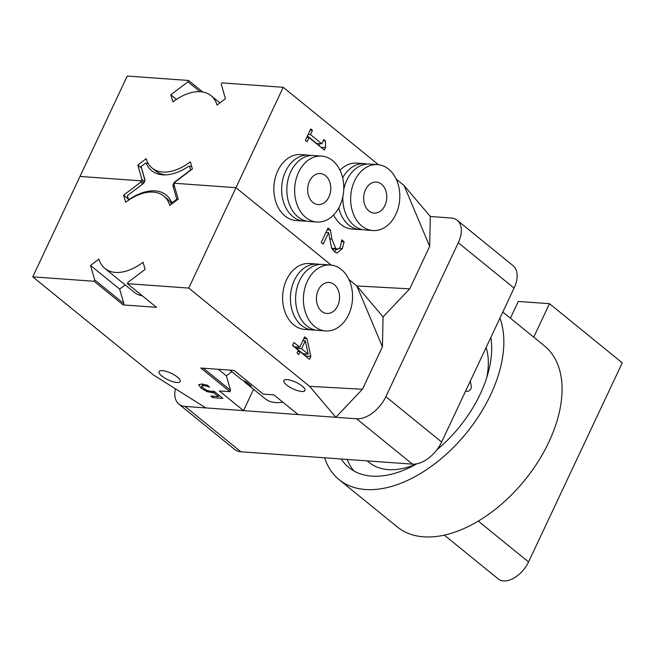<?xml version="1.0" encoding="UTF-8"?>
<svg xmlns="http://www.w3.org/2000/svg" width="655" height="655" viewBox="0 0 655 655"><rect width="100%" height="100%" fill="white"/><g stroke="black" fill="none" stroke-linecap="round" stroke-linejoin="round"><path stroke-width="0.98" d="M470.331 381.046L471.281 386.556A3.889 2.98 138 0 1 470.953 388.628A3.889 2.98 138 0 1 466.073 391.24L465.599 391.109M240.835 451.77L185.046 406.419A27.223 16.195 129.1 0 1 178.897 404.119L234.686 449.469A27.223 16.195 -50.9 0 0 240.835 451.77L412.413 464.133A27.223 16.195 -50.9 0 0 441.634 442.027L385.844 396.676L458.279 242.735A27.223 16.195 129.1 0 0 457.255 220.301A27.223 16.195 129.1 0 0 451.107 218L430.31 216.494L429.672 246.419L404.11 185.57L430.31 216.494M178.897 404.119A27.223 16.195 129.1 0 1 175.401 388.792M185.046 406.419L356.623 418.782L412.413 464.133M385.844 396.676A27.223 16.195 129.1 0 1 356.623 418.782M441.634 442.027L514.077 288.085A27.223 16.195 -50.9 0 0 513.045 265.652L457.255 220.301M409.702 288.847L383.069 316.889L356.869 285.965L409.702 288.847L429.672 246.419M94.099 281.265L94.729 279.931L90.529 265.439L98.938 259.077A46.661 27.756 -50.9 0 0 104.931 268.476A46.661 27.756 -50.9 0 0 143.06 262.254L145.123 269.377L128.012 282.33L127.381 283.664L156.488 307.326L123.214 304.927L94.099 281.265L32.75 276.844L79.992 176.449L141.349 180.87L141.971 179.535L137.771 165.044L146.18 158.682A46.661 27.756 -50.9 0 0 152.173 168.089A46.661 27.756 -50.9 0 0 190.302 161.859L192.365 168.982L175.253 181.934L174.623 183.269L173.993 184.612L178.193 199.095L169.784 205.465A46.661 27.756 -50.9 0 0 163.799 196.058A46.661 27.756 -50.9 0 0 125.662 202.28L123.599 195.165L140.719 182.213L141.349 180.87L143.83 182.892L141.349 180.87L79.992 176.449L127.234 76.054L188.591 80.475L202.755 91.995M319.108 143.633L319.37 145.991M307.424 135.953L316.652 143.453L321.851 143.83L323.848 139.581L325.404 140.841L325.494 147.604L324.348 150.036L309.045 137.599L307.089 141.758L305.361 140.35L310.732 128.92L312.468 130.329L310.47 134.578L321.851 143.83M320.958 147.277L325.494 147.604M306.728 137.435L309.045 137.599M310.151 130.165L312.468 130.329M308.153 134.414L310.47 134.578M323.324 140.694L325.404 140.841M341.697 239.845L344.121 241.818L342.319 248.646L337.014 253.01L334.369 251.839L331.536 247.86L328.622 232.599L323.202 244.102L321.237 242.506L328.032 228.055L330.439 230.011L331.864 238.993L335.745 248.548L338.422 249.121L340.461 246.82L341.697 239.845M341.615 241.638L344.121 241.818M332.003 248.9L337.415 249.301M327.222 229.782L330.439 230.011M325.985 232.41L328.622 232.599M336.613 249.244L334.402 251.864M381.529 184.194A15.556 11.544 -85.9 0 1 386.147 202.067A15.556 11.544 -85.9 0 1 374.111 213.096A15.556 11.544 -85.9 0 1 363.713 196.746A15.556 11.544 -85.9 0 1 376.347 182.065A15.556 11.544 -85.9 0 1 381.529 184.194M338.774 207.889A33.053 24.53 94.1 0 0 359.857 229.61L352.054 229.045A33.053 24.53 -85.9 0 1 333.649 214.906M339.994 170.226A33.053 24.53 -85.9 0 1 356.803 163.111L364.606 163.676A33.053 24.53 94.1 0 0 342.663 177.808M367.193 164.045A33.053 24.53 94.1 0 0 364.606 163.676M359.857 229.61A33.053 24.53 94.1 0 0 362.469 229.61M377.607 164.61A33.053 24.53 94.1 0 0 350.761 195.812A33.053 24.53 94.1 0 0 372.851 230.544A33.053 24.53 94.1 0 0 395.849 214.341A33.053 24.53 94.1 0 0 377.607 164.61L369.805 164.045A33.053 24.53 94.1 0 0 343.752 189.524M342.884 196.541A33.053 24.53 94.1 0 0 365.056 229.987L372.851 230.544M312.91 202.444A15.556 11.544 -85.9 0 1 308.292 184.571A15.556 11.544 -85.9 0 1 320.328 173.542A15.556 11.544 -85.9 0 1 330.726 189.884A15.556 11.544 -85.9 0 1 318.093 204.573A15.556 11.544 -85.9 0 1 312.91 202.444M303.838 221.087L296.035 220.522A33.053 24.53 -85.9 0 1 277.794 170.799A33.053 24.53 -85.9 0 1 300.792 154.588L308.587 155.153A33.053 24.53 94.1 0 0 285.596 171.356A33.053 24.53 94.1 0 0 303.838 221.087A33.053 24.53 94.1 0 0 306.45 221.087M311.174 155.522A33.053 24.53 94.1 0 0 308.587 155.153M321.589 156.086L313.786 155.522A33.053 24.53 94.1 0 0 290.795 171.733A33.053 24.53 94.1 0 0 309.037 221.464L316.832 222.02A33.053 24.53 94.1 0 0 343.678 190.818A33.053 24.53 94.1 0 0 321.589 156.086A33.053 24.53 94.1 0 0 298.59 172.298A33.053 24.53 94.1 0 0 316.832 222.02M309.627 386.36L362.461 389.242L335.827 417.284L309.627 386.36L188.73 288.085L235.972 187.69L331.176 265.078L235.972 187.69L283.214 87.295L378.418 164.683M396.193 179.134L404.11 185.57M356.869 285.965L348.951 279.529L356.869 285.965L383.069 316.889L382.43 346.814L356.869 285.965M283.214 87.295L221.865 82.874L221.234 84.217L225.435 98.7L217.026 105.07A46.661 27.756 -50.9 0 0 211.041 95.663A46.661 27.756 -50.9 0 0 172.904 101.885L170.84 94.77L187.96 81.818L188.591 80.475M187.96 81.818L200.102 91.692M170.84 94.77L176.49 99.364M137.771 165.044L141.341 167.942M141.971 179.535L144.567 181.64M235.972 187.69L174.623 183.269L235.972 187.69M207.07 385.066L206.554 386.172L203.386 385.574L201.797 386.221L203.631 388.407L207.111 390.47L210.877 391.322L214.062 391.248L222.815 398.363L212.826 397.642L210.836 396.021L218.475 396.57L213.948 392.894L207.111 391.682L201.142 388.219L198.735 384.665M213.505 396.209L212.826 397.642M219.065 395.317L218.475 396.57M214.537 391.633L213.948 392.894M198.956 384.387L198.661 385.009L201.462 383.977L207.193 385.107L209.6 387.064L206.554 386.172M202.706 384.108L201.797 386.221M297.002 347.035L296.379 348.354L303.011 353.741L308.21 354.118L305.287 340.846L301.578 348.722L308.21 354.118M305.165 353.897L305.59 356.156M292.605 345.283L294.553 346.863L299.753 347.24L304.616 336.891L307.015 338.84L310.83 356.426L309.479 359.317L300.162 351.743L298.844 354.535L297.018 353.045L298.328 350.253L292.498 345.512L293.915 342.491L299.753 347.24M302.839 340.674L305.287 340.846M296.379 348.354L301.578 348.722M305.631 356.058L310.83 356.426M297.714 351.563L300.162 351.743M303.814 338.602L307.015 338.84M362.461 389.242L382.43 346.814M312.607 330.005L304.812 329.44A33.053 24.53 -85.9 0 1 282.723 294.709A33.053 24.53 -85.9 0 1 309.561 263.506L317.364 264.071A33.053 24.53 94.1 0 0 290.517 295.274A33.053 24.53 94.1 0 0 312.607 330.005A33.053 24.53 94.1 0 0 315.227 330.005M319.951 264.44A33.053 24.53 94.1 0 0 317.364 264.071M330.357 265.005L322.563 264.44A33.053 24.53 94.1 0 0 295.716 295.651A33.053 24.53 94.1 0 0 317.814 330.382L325.609 330.939A33.053 24.53 94.1 0 0 348.607 314.736A33.053 24.53 94.1 0 0 330.357 265.005A33.053 24.53 94.1 0 0 303.519 296.207A33.053 24.53 94.1 0 0 325.609 330.939M337.685 305.86A15.556 11.544 94.1 0 0 329.105 282.461A15.556 11.544 94.1 0 0 316.471 297.141A15.556 11.544 94.1 0 0 326.87 313.491A15.556 11.544 94.1 0 0 337.685 305.86M32.75 276.844L153.647 375.118L205.842 407.918L243.537 410.636L219.278 390.92L229.938 391.69L200.831 368.028L234.105 370.427L263.212 394.089L273.872 394.85L298.131 414.574L335.827 417.284M282.78 402.096A46.661 27.756 129.1 0 1 265.021 398.617L246.1 383.24A46.661 27.756 129.1 0 1 243.66 380.792M243.537 410.636L253.575 389.307M229.97 370.124L240.762 378.901A46.661 27.756 -50.9 0 0 245.903 381.75L251.242 386.09A46.661 27.756 129.1 0 1 246.1 383.24M231.886 371.68L226.368 375.855L218.279 369.281M226.368 375.855L230.568 390.347L203.328 368.208M229.938 391.69L230.568 390.347M302.217 386.114A11.667 3.603 25.2 0 1 304.968 390.519A11.667 3.603 25.2 0 1 292.883 388.816A11.667 3.603 25.2 0 1 283.861 380.588A11.667 3.603 25.2 0 1 291.229 380.465A11.667 3.603 25.2 0 1 302.217 386.114M177.431 377.124A11.667 3.603 25.2 0 1 180.191 381.529A11.667 3.603 25.2 0 1 168.098 379.818A11.667 3.603 25.2 0 1 159.075 371.59A11.667 3.603 25.2 0 1 166.444 371.467A11.667 3.603 25.2 0 1 177.431 377.124M140.719 182.213L142.847 183.94M123.599 195.165L128.061 198.792M104.931 268.476L134.038 292.138A46.661 27.756 -50.9 0 0 142.323 295.814M90.529 265.439L119.636 289.101L125.154 284.925M94.729 279.931L123.844 303.592L119.636 289.101M123.214 304.927L123.844 303.592M188.73 288.085L127.381 283.664M510.401 318.199L518.285 301.447L549.48 303.691L533.727 337.169M444.319 535.119L498.234 578.946A23.334 13.878 -50.9 0 0 528.552 561.965L622.25 362.845L549.48 303.691M502.803 312.026L544.477 345.906A116.664 69.389 129.1 0 1 524.737 480.197A116.664 69.389 129.1 0 1 397.307 526.956L339.094 479.632A116.664 69.389 129.1 0 1 324.643 457.812M347.125 459.433A101.107 60.137 -50.9 0 0 354.101 471.084M490.857 337.415A101.107 60.137 129.1 0 1 480.271 393.974A101.107 60.137 129.1 0 1 436.852 449.846M416.752 463.838A101.107 60.137 129.1 0 1 348.902 467.564A101.107 60.137 129.1 0 1 341.247 459.008M486.804 377.395A84.389 50.198 -50.9 0 0 486.116 347.486M367.185 460.874L369.15 462.471A84.389 50.198 -50.9 0 0 416.359 464.059M499.929 318.142A116.664 69.389 129.1 0 1 490.669 394.728A116.664 69.389 129.1 0 1 339.094 479.632M128.642 200.152L127.389 195.649L142.61 184.129A3.889 2.317 -50.9 0 0 144.87 179.527A3.889 2.317 -50.9 0 0 144.837 179.396L141.095 166.509L145.467 163.201L148.071 163.201M141.095 166.509L144.902 180.428M145.467 163.201L148.128 163.3M127.389 195.649L128.486 200.258M166.034 174.86A46.661 27.756 129.1 0 1 155.661 170.922L152.173 168.089M146.245 163.259A48.994 29.148 -50.9 0 0 164.29 174.893A48.994 29.148 -50.9 0 0 188.673 166.321L191.596 166.321M188.673 166.321L191.62 166.419M189.451 166.378L190.769 170.185M190.523 170.071L175.294 181.591A3.889 2.317 -50.9 0 0 173.067 186.323L176.809 199.21L177.57 199.57M176.809 199.21L172.445 202.518L172.797 203.181M172.445 202.518L171.667 202.46L171.995 203.787M163.799 196.058L167.287 198.899A46.661 27.756 129.1 0 1 171.569 204.114M171.667 202.46A48.994 29.148 -50.9 0 0 129.232 199.407L129.379 199.669M129.232 199.407L128.462 199.349M458.279 242.735L514.077 288.085M331.7 248.253L335.745 248.548M329.49 238.821L331.864 238.993M339.388 248.433L342.319 248.646M213.104 391.33L212.392 392.853M207.594 390.658L207.111 391.682M201.912 386.581L201.142 388.219M203.975 384.321L203.386 385.574M478.281 521.093L528.552 561.965M174.557 186.569L173.067 186.323M211.041 95.663L219.916 102.884"/></g></svg>
